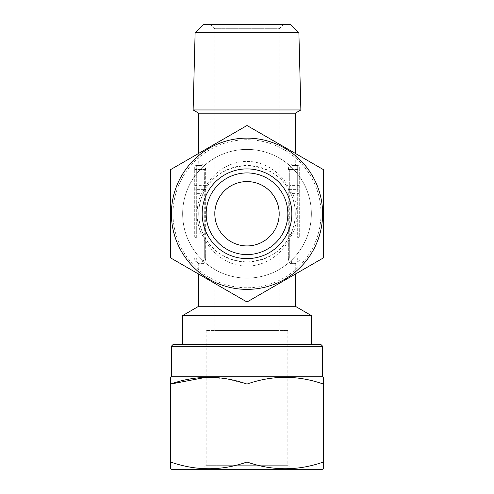 <?xml version="1.0" encoding="UTF-8"?>
<svg xmlns="http://www.w3.org/2000/svg" width="494" height="494" viewBox="0 0 494 494"><rect width="100%" height="100%" fill="white"/><g stroke="black" fill="none" stroke-linecap="round" stroke-linejoin="round"><path stroke-width="0.37" stroke-dasharray="2.47 1.85" d="M287.829 330.406L206.171 330.406L287.829 330.406L287.829 465.28L291.849 469.3L202.151 469.3L291.849 469.3M206.171 330.406L206.171 465.28L287.829 465.28L206.171 465.28L202.151 469.3M279.178 330.406L279.178 213.754C280.475 223.165 270.817 245.493 247 245.932C223.183 245.493 213.525 223.165 214.822 213.754L214.822 28.72L210.796 24.7L283.204 24.7L279.178 28.72L214.822 28.72L279.178 28.72L279.178 213.754C280.475 204.343 270.817 182.014 247 181.576C223.183 182.014 213.525 204.343 214.822 213.754L214.822 330.406L279.178 330.406L214.822 330.406M299.29 185.596L289.719 185.596L289.601 187.195L289.719 189.622L297.684 189.622L297.684 165.484L297.684 237.886A1.612 1.612 0 0 0 299.29 236.28L299.29 169.51L299.29 236.28A1.612 1.612 0 0 1 297.684 237.886L297.684 189.622L289.719 189.622L292.646 193.642A49.875 49.875 0 0 1 292.646 233.866L291.17 233.217A48.27 48.27 0 0 0 295.27 213.754A48.27 48.27 0 0 1 247 262.024A48.27 48.27 0 0 1 198.73 213.754A48.27 48.27 0 0 1 247 165.484A48.27 48.27 0 0 1 295.27 213.754A48.27 48.27 0 0 0 291.17 194.29L288.224 188.646C280.431 174.919 266.686 167.2 247 165.484C227.314 167.2 213.569 174.919 205.776 188.646L202.83 194.29A48.27 48.27 0 0 0 202.83 233.217L205.776 238.861C213.569 252.588 227.314 260.307 247 262.024C266.686 260.307 280.431 252.588 288.224 238.861L291.17 233.217M296.875 165.484L292.646 165.484A1.612 1.47 90 0 1 291.17 163.878L295.27 163.878L291.17 163.878C289.614 164.125 288.669 166.003 288.342 169.51C288.675 166.003 289.614 164.125 291.17 163.878A1.612 1.47 -90 0 0 292.646 165.484L296.875 165.484A1.612 1.612 0 0 1 295.27 163.878L295.27 153.375M311.356 213.754A64.356 64.356 0 0 1 247 278.11A64.356 64.356 0 0 1 182.644 213.754A64.356 64.356 0 0 1 247 149.398A64.356 64.356 0 0 1 311.356 213.754A64.356 64.356 0 0 1 247 278.11A64.356 64.356 0 0 1 182.644 213.754A64.356 64.356 0 0 1 247 149.398A64.356 64.356 0 0 1 311.356 213.754M295.27 274.133L295.27 263.629L291.17 263.629C289.614 263.382 288.669 261.505 288.342 257.998C288.675 261.505 289.614 263.382 291.17 263.629A1.612 1.47 -90 0 1 292.646 262.024C291.102 261.937 290.126 260.597 289.719 257.998C290.132 260.604 291.108 261.944 292.646 262.024L297.684 262.024L292.646 262.024A1.612 1.47 90 0 0 291.17 263.629L295.27 263.629L296.875 262.024M288.342 241.912L288.224 240.949C281.561 253.7 265.562 266.303 247 266.044C228.438 266.303 212.439 253.7 205.776 240.949L205.658 257.998C205.325 261.505 204.386 263.382 202.83 263.629C204.386 263.382 205.331 261.505 205.658 257.998L205.658 169.51C205.325 166.003 204.386 164.125 202.83 163.878C204.386 164.125 205.331 166.003 205.658 169.51L205.776 186.553C212.439 173.808 228.438 161.198 247 161.464C265.562 161.198 281.561 173.808 288.224 186.553L288.342 257.998L288.342 241.912L289.719 241.912L289.719 257.998L289.719 169.51C290.132 166.904 291.108 165.564 292.646 165.484C291.102 165.57 290.126 166.91 289.719 169.51L289.719 185.596L288.342 185.596M198.73 274.133L198.73 263.629L202.83 263.629A1.612 1.47 90 0 0 201.354 262.024L196.316 262.024A1.612 1.612 0 0 1 194.71 260.412L194.71 257.998L194.71 260.412A1.612 1.612 0 0 0 196.316 262.024L196.316 257.998L196.316 262.024A1.612 1.612 0 0 1 194.71 260.412M197.125 165.484L201.354 165.484C202.898 165.57 203.874 166.91 204.281 169.51C203.868 166.904 202.892 165.564 201.354 165.484L197.125 165.484L198.73 163.878L202.83 163.878L198.73 163.878L198.73 153.375M311.356 344.602L182.644 344.602L311.356 344.602M287.829 213.754A40.829 40.829 0 0 1 247 254.583A40.829 40.829 0 0 1 206.171 213.754A40.829 40.829 0 0 1 247 172.925A40.829 40.829 0 0 1 287.829 213.754M321.014 213.754A74.014 74.014 0 0 0 247 139.74A74.014 74.014 0 0 0 172.986 213.754A74.014 74.014 0 0 0 247 287.767A74.014 74.014 0 0 0 321.014 213.754M322.619 213.754A75.619 75.619 0 0 0 247 138.135A75.619 75.619 0 0 0 171.381 213.754A75.619 75.619 0 0 0 247 289.373A75.619 75.619 0 0 0 322.619 213.754A75.619 75.619 0 0 0 247 138.135A75.619 75.619 0 0 0 171.381 213.754A75.619 75.619 0 0 0 247 289.373A75.619 75.619 0 0 0 322.619 213.754M170.572 213.754L170.572 169.627L247 125.507L323.428 169.627L323.428 257.88L247 302.001L170.572 257.88L170.572 213.754M311.356 315.561L182.644 315.561M290.849 24.7L203.151 24.7M283.204 24.7L210.796 24.7M299.29 236.28A1.612 1.612 0 0 1 297.684 237.886L289.719 237.886L289.719 241.912L299.29 241.912M196.316 237.886L204.281 237.886L201.354 233.866A49.875 49.875 0 0 1 201.354 193.642L204.399 189.288L204.281 169.51L204.281 257.998C203.868 260.604 202.892 261.944 201.354 262.024L197.125 262.024L201.354 262.024C202.898 261.937 203.874 260.597 204.281 257.998L204.281 237.886L196.316 237.886A1.612 1.612 0 0 1 194.71 236.28L194.71 169.51L194.71 236.28A1.612 1.612 0 0 0 196.316 237.886L196.316 169.51L196.316 237.886A1.612 1.612 0 0 1 194.71 236.28M204.281 189.622L196.316 189.622L204.281 189.622A1.612 1.612 0 0 0 205.658 188.838A1.612 1.612 0 0 1 204.281 189.622A1.612 1.612 0 0 0 205.658 188.838L205.263 189.498M295.27 306.268L198.73 306.268M295.27 113.194L198.73 113.194M193.129 109.958L300.871 109.958M194.71 169.51L194.71 167.096L194.71 169.51L196.316 169.51L196.316 165.484L196.316 169.51L204.281 169.51L194.71 169.51M197.125 262.024L198.73 263.629L202.83 263.629A1.612 1.47 -90 0 0 201.354 262.024L196.316 262.024M201.354 165.484L196.316 165.484L201.354 165.484A1.612 1.47 90 0 0 202.83 163.878A1.612 1.47 -90 0 1 201.354 165.484M297.684 237.886L289.719 237.886A1.612 1.612 0 0 0 288.342 238.664L288.342 238.664A1.612 1.612 0 0 1 289.719 237.886A1.612 1.612 0 0 0 288.342 238.664L288.737 238.009M299.29 233.866L292.646 233.866L289.719 237.886M297.684 165.484L292.646 165.484L297.684 165.484A1.612 1.612 0 0 1 299.29 167.096L299.29 169.51L299.29 167.096A1.612 1.612 0 0 0 297.684 165.484A1.612 1.612 0 0 1 299.29 167.096M297.684 189.622A1.612 1.612 0 0 1 299.29 191.227A1.612 1.612 0 0 0 297.684 189.622A1.612 1.612 0 0 1 299.29 191.227M299.29 260.412A1.612 1.612 0 0 1 297.684 262.024L297.684 257.998L289.719 257.998L297.684 257.998L297.684 262.024A1.612 1.612 0 0 0 299.29 260.412A1.612 1.612 0 0 1 297.684 262.024M194.71 191.227A1.612 1.612 0 0 1 196.316 189.622A1.612 1.612 0 0 0 194.71 191.227A1.612 1.612 0 0 1 196.316 189.622M194.71 167.096A1.612 1.612 0 0 1 196.316 165.484A1.612 1.612 0 0 0 194.71 167.096A1.612 1.612 0 0 1 196.316 165.484M289.601 189.288A1.612 1.433 -31.3 0 1 288.224 188.646L288.224 186.553A1.612 0.624 -165.2 0 0 289.601 187.195M289.719 189.622A1.612 1.612 0 0 1 288.342 188.838A1.612 1.612 0 0 0 289.719 189.622A1.612 1.612 0 0 1 288.342 188.838M299.29 193.642L292.646 193.642L291.17 194.29A48.27 48.27 0 0 1 295.27 213.754M289.601 240.312A1.612 0.624 -14.8 0 0 288.224 240.949L288.224 238.861A1.612 1.433 -148.7 0 1 289.601 238.219M204.399 238.219A1.612 1.433 148.7 0 1 205.776 238.861L205.776 240.949A1.612 0.624 14.8 0 0 204.399 240.312M204.281 237.886A1.612 1.612 0 0 1 205.658 238.664A1.612 1.612 0 0 0 204.281 237.886A1.612 1.612 0 0 1 205.658 238.664M194.71 233.866L201.354 233.866L202.83 233.217A48.27 48.27 0 0 1 202.83 194.29L201.354 193.642L194.71 193.642M204.399 187.195A1.612 0.624 165.2 0 0 205.776 186.553L205.776 188.646A1.612 1.433 31.3 0 1 204.399 189.288M298.889 32.746L195.111 32.746M172.986 344.602L321.014 344.602M171.381 376.786L322.619 376.786M323.428 377.249L323.428 384.073C298.012 375.107 272.54 375.107 247 384.073L226.814 378.855L206.171 377.286M170.572 468.837L170.572 377.249M171.381 346.214L322.619 346.214M170.572 462.007C195.988 470.98 221.46 470.98 247 462.007L247 384.073M247 462.007C272.41 470.98 297.888 470.98 323.428 462.007L323.428 384.073M323.428 462.007L323.428 468.837M171.381 469.3L322.619 469.3M205.658 241.912L194.71 241.912M205.658 185.596L194.71 185.596M204.281 257.998L194.71 257.998L204.281 257.998M297.684 169.51L289.719 169.51L297.684 169.51M299.29 257.998L297.684 257.998L299.29 257.998M288.342 169.51L289.719 169.51L288.342 169.51M288.342 257.998L289.719 257.998L288.342 257.998M205.658 169.51L204.281 169.51L205.658 169.51"/><path stroke-width="0.74" d="M170.572 462.007C196.112 470.98 221.59 470.98 247 462.007C272.54 470.98 298.012 470.98 323.428 462.007L323.428 468.837L322.619 469.3L171.381 469.3L170.572 468.837L170.572 384.073C195.988 375.107 221.46 375.107 247 384.073C272.41 375.107 297.888 375.107 323.428 384.073L323.428 377.249L322.619 376.786L171.381 376.786L170.572 377.249L170.572 384.073L206.171 377.286M171.381 346.214L322.619 346.214L321.014 344.602L172.986 344.602L171.381 346.214L171.381 376.786M322.619 346.214L322.619 376.786M195.111 32.746L203.151 24.7L290.849 24.7L298.889 32.746L300.871 109.958L193.129 109.958L195.111 32.746L298.889 32.746M214.822 213.754A32.178 32.178 0 0 1 247 181.576A32.178 32.178 0 0 1 279.178 213.754A32.178 32.178 0 0 1 247 245.932A32.178 32.178 0 0 1 214.822 213.754M198.73 153.375L198.73 113.194L295.27 113.194L300.871 109.958M198.73 113.194L193.129 109.958M198.73 306.268L295.27 306.268L311.356 315.561L182.644 315.561L198.73 306.268L198.73 274.133M295.27 306.268L295.27 274.133M295.27 153.375L295.27 113.194M311.356 344.602L311.356 315.561M182.644 344.602L182.644 315.561M291.849 213.754A44.849 44.849 0 0 1 247 258.603A44.849 44.849 0 0 1 202.151 213.754A44.849 44.849 0 0 1 247 168.905A44.849 44.849 0 0 1 291.849 213.754M287.829 213.754A40.829 40.829 0 0 1 247 254.583A40.829 40.829 0 0 1 206.171 213.754A40.829 40.829 0 0 1 247 172.925A40.829 40.829 0 0 1 287.829 213.754M322.619 213.754A75.619 75.619 0 0 0 247 138.135A75.619 75.619 0 0 0 171.381 213.754A75.619 75.619 0 0 0 247 289.373A75.619 75.619 0 0 0 322.619 213.754M323.428 213.754L323.428 169.627L247 125.507L170.572 169.627L170.572 257.88L247 302.001L323.428 257.88L323.428 213.754M323.428 462.007L323.428 384.073M247 462.007L247 384.073"/></g></svg>
